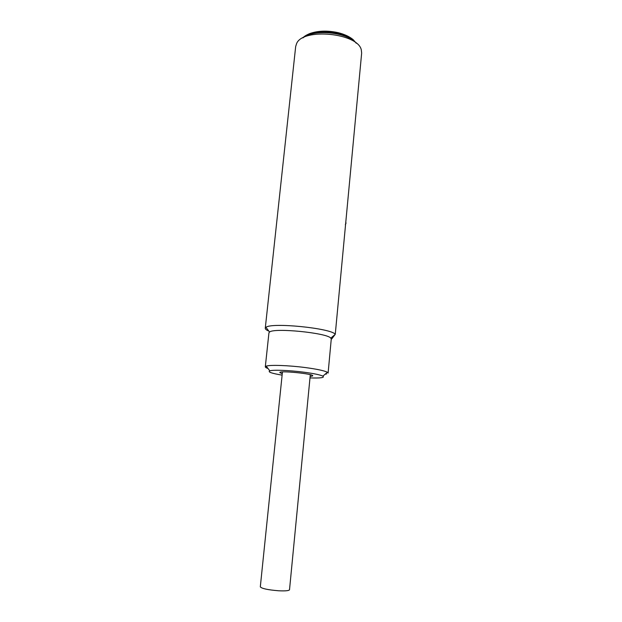 <?xml version="1.0" encoding="UTF-8"?>
<svg xmlns="http://www.w3.org/2000/svg" width="622" height="622" viewBox="0 0 622 622"><rect width="100%" height="100%" fill="white"/><g stroke="black" fill="none" stroke-linecap="round" stroke-linejoin="round"><path stroke-width="0.93" d="M335.266 334.278L361.654 53.111L361.328 50.032C358.311 33.052 302.914 27.523 296.601 43.571L295.675 46.526L265.267 328.276L265.944 327.374C270.998 322.188 331.199 328.183 335.266 334.278L331.775 338.881M345.327 224.713L346.065 222.995M268.828 331.075C266.403 330.072 265.213 329.139 265.267 328.276M265.306 366.825L268.945 332.809L269.567 332.016C274.216 327.631 327.125 332.91 330.811 338.135L331.262 339.029L328.105 373.099L327.366 372.259C324.404 370.712 317.111 369.149 305.48 367.579C288.787 365.363 269.738 364.717 266.2 366.156L265.306 366.825C265.275 367.322 266.185 367.882 268.02 368.512M303 37.841C313.923 28.799 347.27 32.126 356.188 43.151M325.119 374.211L326.628 373.946M309.989 377.919C320.625 378.262 324.925 377.671 322.888 376.147C320.268 374.848 313.923 373.527 303.863 372.189C289.44 370.3 272.965 369.678 269.824 370.844C267.522 371.94 271.62 373.371 282.116 375.136M282.264 373.682L279.947 372.702C277.49 370.129 315.51 373.923 312.602 375.96L310.129 376.465M282.45 371.925L260.315 586.834C261.675 588.567 267.755 589.874 278.563 590.768C285.358 591.094 289.005 590.752 289.518 589.749L310.3 374.708M355.986 42.926C352.62 38.626 346.664 35.392 338.135 33.238C322.834 30.268 311.202 31.738 303.241 37.662M302.86 37.911C303.839 36.605 306.063 35.19 309.531 33.666C317.788 30.696 327.258 30.346 337.948 32.624C344.479 34.249 349.58 36.62 353.257 39.754L356.313 43.245M330.811 338.135L335.219 334.356M269.567 332.016L265.944 327.374M312.493 375.548L312.602 375.96M322.888 376.147L327.366 372.259M269.824 370.844L266.2 366.156"/></g></svg>
